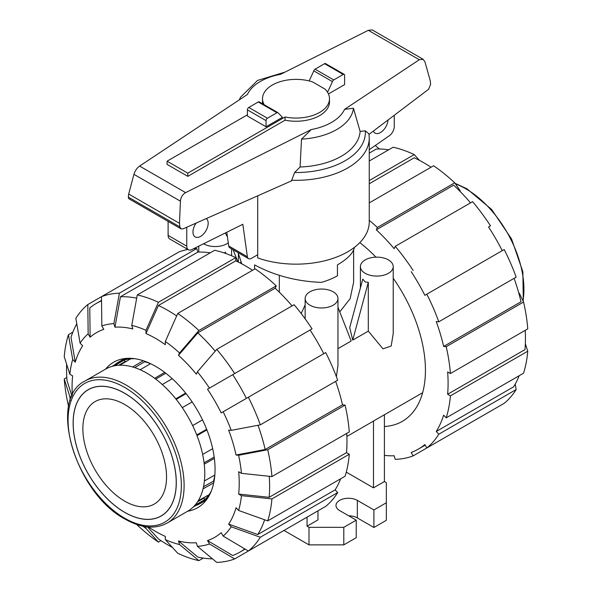 <?xml version="1.0" encoding="UTF-8"?>
<svg xmlns="http://www.w3.org/2000/svg" width="592" height="592" viewBox="0 0 592 592"><rect width="100%" height="100%" fill="white"/><g stroke="black" fill="none" stroke-linecap="round" stroke-linejoin="round"><path stroke-width="0.89" d="M254.56 269.116L254.56 264.883C274.385 275.569 296.622 281.4 321.256 282.384A58.608 33.84 180 0 0 337.44 275.776L337.44 264.883C347.578 258.933 353.246 253.087 354.46 247.352M206.312 218.574A10.745 6.201 -60 0 1 208.169 223.251A10.745 6.201 -60 0 1 203.478 234.062A10.745 6.201 -60 0 1 195.197 236.941A10.745 6.201 -60 0 1 192.97 232.02A10.745 6.201 -60 0 1 196.13 223.08M187.79 176.349L167.07 164.384L167.07 161.194L187.79 173.16L285.063 116.994L285.063 120.183L187.79 176.349L187.79 173.16M228.719 245.983A5.861 3.382 120 0 0 229.874 247.87L248.522 258.637A5.861 3.382 -60 0 1 247.367 256.75L228.719 245.983L226.795 232.242M168.106 221.393L168.106 235.394A7.814 4.514 120 0 0 169.726 238.968L188.374 249.735A7.814 4.514 -60 0 1 186.754 246.161L186.754 227.232M394.25 115.277L394.25 126.562A7.814 4.514 -60 0 1 389.403 135.701L369.26 149.665M388.019 119.998A10.745 6.201 -60 0 1 383.113 130.462A10.745 6.201 -60 0 1 375.062 133.096A10.745 6.201 -60 0 1 373.367 131.084M247.367 256.75L242.831 224.287L191.801 249.602A7.814 4.514 -60 0 1 188.374 249.735M257.712 254.73L251.452 258.349A5.861 3.382 -60 0 1 248.522 258.637M285.063 116.994A33.492 19.336 0 0 0 329.492 98.716L329.492 101.913A33.492 19.336 180 0 1 285.063 120.183M329.492 98.716A33.492 19.336 0 0 0 325.104 89.155L312.561 81.911A33.492 19.336 0 0 0 262.508 98.716A33.492 19.336 0 0 0 264.165 104.717M247.397 114.818L167.07 161.194M262.685 103.866A33.492 19.336 180 0 1 262.508 101.913L262.508 98.716M266.045 126.777L282.488 117.29L278.181 112.976A1.954 1.125 -60 0 0 277.892 112.643L259.244 101.876A1.954 1.125 120 0 0 258.267 101.979L248.781 107.455A1.954 1.125 120 0 0 247.397 109.846L247.397 116.01L266.045 126.777L266.045 120.613A1.954 1.125 -60 0 1 267.429 118.222L276.915 112.739A1.954 1.125 -60 0 1 277.892 112.643M238.036 252.584L241.788 263.854M327.546 92.234L332.467 81.637A1.954 1.125 -60 0 1 333.733 79.935L343.219 74.459A1.954 1.125 -60 0 1 344.196 74.363L325.548 63.596A1.954 1.125 120 0 0 324.571 63.692L315.085 69.168A1.954 1.125 120 0 0 313.819 70.87L309.15 80.934M313.819 70.87L332.467 81.637M225.315 232.974A73.26 42.298 0 0 0 227.432 236.748M257.712 195.826L257.712 257.92A73.26 42.298 0 0 0 331.794 258.763A73.26 42.298 0 0 0 369.26 221.859L369.26 138.017A73.26 42.298 0 0 1 291.701 180.242L291.819 180.73L183.024 228.882L181.004 228.845L179.864 226.862L179.465 223.332L180.434 201.184C180.804 197.306 182.528 194.45 185.614 192.622L311.274 129.552L301.513 139.142L300.077 167.011L294.616 172.524L291.701 180.242M369.26 138.017L368.971 133.896L365.294 130.81L360.114 131.431L353.454 108.232L344.574 109.357L419.299 59.725L423.162 59.311L372.279 29.94L368.328 30.303L280.726 74.266A50.261 29.015 0 0 0 247.426 94.468L139.616 166.063C136.885 168.091 134.983 170.844 133.918 174.329L128.701 194.028L128.301 197.092L128.782 198.69L181.004 228.845M423.162 59.311L425.004 62.012L430.214 80.593L430.628 84.264L428.645 89.237L369.038 134.369M344.196 74.363A1.954 1.125 -60 0 1 344.603 75.258L344.603 84.619L328.449 93.943M179.465 223.332L128.701 194.028M301.513 139.142A57.579 33.241 0 0 0 353.454 108.232M300.077 167.011A64.158 37.044 0 0 0 360.114 131.431M285.048 72.098L257.572 80.431L240.478 97.251A57.579 33.241 0 0 0 239.471 99.752M204.403 480.97L214.829 475.05M124.705 512.324A72.868 42.069 60 0 1 77.101 448.114A72.868 42.069 60 0 1 88.275 389.721A72.868 42.069 60 0 1 124.705 393.332A72.868 42.069 60 0 1 172.309 457.549A72.868 42.069 60 0 1 161.142 515.935A72.868 42.069 60 0 1 124.705 512.324M124.705 501.143A59.17 34.166 60 0 1 86.047 449.002A59.17 34.166 60 0 1 95.12 401.583A59.17 34.166 60 0 1 124.705 404.514A59.17 34.166 60 0 1 163.362 456.661A59.17 34.166 60 0 1 154.297 504.073A59.17 34.166 60 0 1 124.705 501.143M209.561 494.89A81.659 47.145 60 0 1 200.348 503.452A81.659 47.145 60 0 1 195.908 505.509M114.685 364.827A81.659 47.145 60 0 1 118.689 362.015A81.659 47.145 60 0 1 130.714 358.315M112.088 366.367L118.356 362.659A81.267 46.923 60 0 1 124.113 360.099A81.267 46.923 -120 0 1 130.669 358.826A81.267 46.923 60 0 1 135.006 358.73M205.195 496.873A79.55 45.924 60 0 1 203.87 498.19L204.721 499.707A81.267 46.923 -120 0 0 209.102 494.675A81.267 46.923 -120 0 0 211.351 490.96M214.807 475.065A79.55 45.924 60 0 1 213.571 481.067L213.993 481.525M140.186 369.741L150.523 363.673A79.55 45.924 -120 0 0 144.685 361.749L144.5 361.157M126.806 361.105A79.55 45.924 -120 0 0 125.001 361.594L124.113 360.099L114.485 365.797M154.66 378.295L164.694 372.398M175.772 398.845L185.651 393.088M172.272 378.717L162.297 384.526M192.629 425.574L202.508 419.869M192.156 401.931L182.277 407.636L192.141 401.909M202.656 454.427L212.676 448.692M206.919 429.925L196.995 435.601M214.356 458.415L204.233 464.158M198.157 500.847L209.102 494.675M213.742 482.828L203.034 488.866M193.273 506.989L199.622 503.415A81.267 46.923 -120 0 0 204.721 499.707L194.968 505.198M132.66 366.981L143.242 360.728M130.669 358.826L119.85 365.212M125.001 361.594L118.814 365.257M144.685 361.749L134.747 367.625M165.767 373.219L155.748 379.109M186.08 393.628L176.209 399.385M196.744 434.95L206.66 429.274M202.523 419.898L192.644 425.604M204.07 462.811L214.186 457.076M203.515 486.742L213.571 481.067M197.602 501.72L203.87 498.19M124.705 512.391A72.949 42.113 60 0 1 77.056 448.107A72.949 42.113 60 0 1 88.238 389.654A72.949 42.113 60 0 1 124.705 393.273A72.949 42.113 -120 0 1 172.361 457.549A72.949 42.113 -120 0 1 161.179 516.002A72.949 42.113 -120 0 1 124.705 512.391M187.782 511.162A82.051 47.375 -120 0 0 200.355 445.413A82.051 47.375 -120 0 0 146.757 373.108A82.051 47.375 60 0 0 105.731 369.045L85.063 380.974A82.051 47.375 60 0 1 126.089 385.037A82.051 47.375 -120 0 1 179.694 457.342A82.051 47.375 -120 0 1 167.114 523.091L187.782 511.162M172.42 547.422A143.59 82.902 60 0 1 168.084 545.025A143.59 82.902 60 0 1 158.412 538.912L147.489 526.902M203.3 558.078L198.89 560.631L179.546 544.559A122.1 70.492 60 0 1 165.323 539.615L165.323 536.404A118.193 68.235 60 0 1 155.652 531.468A118.193 68.235 60 0 1 148.511 526.991M215.222 351.16A143.59 82.902 60 0 0 197.824 332.867L178.488 355.318L179.546 352.965L198.89 330.514L276.249 285.855A147.497 85.159 60 0 0 255.108 268.798L177.755 313.457L165.323 341.48L165.323 344.692A118.193 68.235 60 0 0 155.652 338.461A118.193 68.235 60 0 0 145.98 333.525L158.412 305.494A143.59 82.902 60 0 1 168.084 310.548A143.59 82.902 60 0 1 176.66 315.921M158.412 305.494L235.771 260.835A143.59 82.902 60 0 1 245.443 265.882A143.59 82.902 60 0 1 252.547 270.278M105.62 369.105A84.005 48.5 60 0 1 113.649 362.215A84.005 48.5 60 0 1 155.652 366.374A84.005 48.5 60 0 1 210.53 440.404A84.005 48.5 60 0 1 197.654 507.714A84.005 48.5 60 0 1 187.671 511.222M178.488 355.318A118.193 68.235 60 0 1 196.352 374.181L197.417 371.828A122.1 70.492 60 0 1 209.479 388.1L312.036 328.886A147.497 85.159 60 0 0 294.113 304.717L216.753 349.376L197.417 371.828M137.277 294.942A147.497 85.159 60 0 1 158.412 302.29L235.771 257.631A147.497 85.159 60 0 0 214.637 250.283L137.277 294.942L131.75 325.371L132.815 328.952A118.193 68.235 60 0 0 114.952 327.184L120.472 296.747A143.59 82.902 60 0 1 136.693 298.168M248.351 397.232A147.497 85.159 60 0 1 260.325 424.841L337.684 380.175A147.497 85.159 60 0 0 325.711 352.573L221.186 412.92A118.193 68.235 60 0 0 207.511 389.233L232.715 374.684A143.59 82.902 60 0 1 246.39 398.364M90.117 337.24L88.149 333.836L87.816 304.554L101.491 296.659L101.824 325.94L103.792 329.352A118.193 68.235 60 0 0 90.117 337.24L89.777 307.951A143.59 82.902 60 0 1 96.289 303.437A143.59 82.902 60 0 1 101.535 300.817M258.008 425.278A143.59 82.902 60 0 1 265.164 449.491L236.045 455.011A118.193 68.235 60 0 0 228.645 430.11L231.213 430.362L260.325 424.841M87.816 304.554A147.497 85.159 60 0 0 75.843 318.326L80.09 343.116L82.658 345.824A118.193 68.235 60 0 0 75.258 362.186L71.003 337.396A143.59 82.902 60 0 1 76.775 323.794M269.249 476.294A143.59 82.902 60 0 1 269.153 497.31L238.665 494.061A118.193 68.235 60 0 0 238.665 471.728L241.447 473.334L271.928 476.575L349.287 431.916A147.497 85.159 60 0 0 345.084 405.083L267.725 449.742A147.497 85.159 60 0 1 271.928 476.575M71.95 396.063L67.014 380.604A143.59 82.902 60 0 1 66.644 364.213M72.379 395.138A118.193 68.235 60 0 1 72.638 375.876L69.856 374.27A122.1 70.492 60 0 1 72.69 359.47L68.443 334.687L72.853 332.142M264.639 519.783A143.59 82.902 60 0 1 257.757 534.539L228.645 524.105A118.193 68.235 60 0 0 236.045 507.751L238.613 510.459L267.725 520.886L345.084 476.227A147.497 85.159 60 0 0 349.287 454.249L271.928 498.908L241.447 495.667L238.665 494.061M244.77 548.902A143.59 82.902 60 0 1 239.878 552.136A143.59 82.902 60 0 1 232.715 555.518L207.511 540.585A118.193 68.235 60 0 0 221.186 532.689L223.154 536.093L248.351 551.026L325.711 506.36A147.497 85.159 60 0 0 337.684 492.581L260.325 537.247L231.213 526.821L228.645 524.105M212.491 558.855A143.59 82.902 60 0 1 197.824 557.057L178.488 540.977A118.193 68.235 60 0 0 196.352 542.753L197.417 546.335L216.753 562.4A147.497 85.159 60 0 0 234.676 558.922L209.479 543.989A122.1 70.492 60 0 1 197.417 546.335M197.824 332.867L275.184 288.2A143.59 82.902 60 0 1 292.071 305.901M120.472 296.747L197.832 252.088A143.59 82.902 60 0 1 210.219 252.828M232.715 374.684L310.075 330.018A143.59 82.902 60 0 1 323.75 353.705M335.634 381.359A143.59 82.902 60 0 1 342.516 404.824L265.164 449.491M346.727 433.396A143.59 82.902 60 0 1 346.512 452.643L269.153 497.31M340.666 478.773A143.59 82.902 60 0 1 335.116 489.88L257.757 534.539M276.249 285.855L275.184 288.2M177.755 313.457A147.497 85.159 60 0 1 198.89 330.514M165.323 341.48A122.1 70.492 60 0 1 179.546 352.965M216.753 349.376A147.497 85.159 60 0 1 234.676 373.552M207.511 389.233L209.479 388.1M223.154 411.78A122.1 70.492 60 0 1 231.213 430.362M267.725 449.742L238.613 455.27A122.1 70.492 60 0 1 241.447 473.334M238.613 455.27L236.045 455.011M342.516 404.824L345.084 405.083M346.512 452.643L349.287 454.249M271.928 498.908A147.497 85.159 60 0 1 267.725 520.886M241.447 495.667A122.1 70.492 60 0 1 238.613 510.459M335.116 489.88L337.684 492.581M260.325 537.247A147.497 85.159 60 0 1 248.351 551.026M231.213 526.821A122.1 70.492 60 0 1 223.154 536.093M312.036 514.256L234.676 558.922M209.479 543.989L207.511 540.585M179.546 544.559L178.488 540.977M165.323 539.615L177.755 553.283A147.497 85.159 60 0 0 198.89 560.631M71.351 397.461L69.856 396.596L64.239 378.998L66.8 377.518M68.709 406.386L68.443 405.831A147.497 85.159 60 0 1 64.239 378.998M70.263 400.429A122.1 70.492 60 0 1 69.856 396.596M68.443 334.687A147.497 85.159 60 0 0 64.239 356.665L69.856 374.27M75.258 362.186L72.69 359.47M80.09 343.116A122.1 70.492 60 0 1 88.149 333.836M187.893 249.461A147.497 85.159 60 0 0 178.851 251.992L101.491 296.659A147.497 85.159 60 0 1 119.406 293.173L196.766 248.514L197.832 252.088M101.824 325.94A122.1 70.492 60 0 1 113.886 323.602L119.406 293.173M193.636 248.692A147.497 85.159 60 0 1 196.766 248.514M114.952 327.184L113.886 323.602M131.75 325.371A122.1 70.492 60 0 1 145.98 330.314L158.412 302.29M235.771 257.631L235.771 260.835M145.98 333.525L145.98 330.314M160.98 540.637L158.412 542.117L145.98 528.449L145.98 526.725M145.98 528.449A122.1 70.492 60 0 1 142.872 526.184M136.93 524.549L137.277 525.06A147.497 85.159 60 0 0 158.412 542.117M384.408 426.506A111.548 64.402 -120 0 0 402.331 421.349A111.548 64.402 -120 0 0 393.221 278.255M375.905 257.143A111.548 64.402 -120 0 0 359.825 242.624M431.02 167.233A143.59 82.902 -120 0 0 423.916 162.844A143.59 82.902 -120 0 0 414.245 157.79L369.26 183.764M388.7 149.791A143.59 82.902 -120 0 0 376.305 149.043L369.26 153.113M470.544 202.856A143.59 82.902 -120 0 0 453.664 185.163L376.305 229.822L377.363 227.476L454.723 182.81L460.25 190.905L460.036 191.371M502.223 250.66A143.59 82.902 -120 0 0 488.548 226.98L490.509 225.848A147.497 85.159 -120 0 0 472.594 201.672L395.234 246.339L394.168 248.684A143.59 82.902 -120 0 0 376.305 229.822M518.807 293.158L519.31 293.21L523.557 302.038L446.198 346.697L443.637 346.446L520.997 301.787A143.59 82.902 -120 0 0 514.108 278.314M525.356 343.656L527.761 351.204L450.408 395.863L447.633 394.265L524.986 349.598A143.59 82.902 -120 0 0 525.2 330.351M515.225 384.075L516.157 389.543L438.798 434.202L436.237 431.494L513.597 386.835A143.59 82.902 -120 0 0 519.147 375.735M443.637 346.446A143.59 82.902 -120 0 0 436.237 321.545L438.798 321.796L516.157 277.137A147.497 85.159 -120 0 0 504.184 249.528L424.864 295.327A143.59 82.902 -120 0 0 411.188 271.639M447.633 394.265A143.59 82.902 -120 0 0 447.633 371.931L450.408 373.537L527.761 328.871A147.497 85.159 -120 0 0 523.557 302.038M436.237 431.494A143.59 82.902 -120 0 0 443.637 415.14L446.198 417.848A147.497 85.159 -120 0 0 450.408 395.863M490.509 411.218L413.149 455.877L411.188 452.48A143.59 82.902 -120 0 0 418.352 449.099A143.59 82.902 -120 0 0 424.864 444.585L426.825 447.981L504.184 403.322A147.497 85.159 -120 0 0 516.157 389.543M384.408 455.389A143.59 82.902 -120 0 0 394.168 455.781L395.234 459.355A147.497 85.159 -120 0 0 413.149 455.877M369.26 180.56L414.245 154.586A147.497 85.159 -120 0 0 393.11 147.238L369.26 161.009M414.245 154.586L419.58 160.447M375.269 145.491L379.509 149.014M426.825 447.981A147.497 85.159 -120 0 0 438.798 434.202M446.198 417.848L523.557 373.182A147.497 85.159 -120 0 0 527.761 351.204M450.408 373.537A147.497 85.159 -120 0 0 446.198 346.697M438.798 321.796A147.497 85.159 -120 0 0 426.825 294.194M413.149 270.507A147.497 85.159 -120 0 0 395.234 246.339M454.723 182.81A147.497 85.159 -120 0 0 433.588 165.753L369.26 202.893M377.363 227.476A147.497 85.159 -120 0 0 369.26 220.305M224.486 253.05L225.463 252.088L225.678 253.465M203.552 243.778A16.413 9.472 0 0 0 203.581 243.793A16.413 9.472 0 0 0 228.275 242.809M368.305 331.12L352.721 340.119L349.717 327.576L362.778 279.121L365.205 281.955L368.305 282.31L368.305 331.12L382.98 348.829L391.186 346.024L393.221 333.555L393.221 266.607A16.413 9.472 0 0 0 388.419 259.903A16.413 9.472 0 0 0 370.533 257.853A16.413 9.472 0 0 0 360.402 266.607A16.413 9.472 0 0 0 365.205 273.304A16.413 9.472 0 0 0 383.091 275.354A16.413 9.472 0 0 0 393.221 266.607M333.163 291.804A16.413 9.472 0 0 0 315.277 289.754A16.413 9.472 0 0 0 305.146 298.509A16.413 9.472 0 0 0 309.949 305.206A16.413 9.472 0 0 0 327.835 307.255A16.413 9.472 0 0 0 337.965 298.509A16.413 9.472 0 0 0 333.163 291.804M337.965 348.636L351.174 341.007L337.965 307.27M336.397 376.704L337.965 365.456L337.965 298.509M339.771 311.873L350.161 298.657L353.631 282.155L353.631 249.987M386.347 502.756L373.907 509.934L373.907 527.479L386.347 520.301L386.347 482.658L384.408 481.54L384.408 414.74L373.493 421.038A96.896 55.944 60 0 1 372.213 421.822L346.875 436.452M352.721 340.119L368.305 282.31M301.195 313.538L305.146 304.947M237.851 261.834L233.122 249.75M240.833 263.344L240.833 261.738M373.493 421.038L373.493 487.845L346.268 472.127M384.408 481.54L373.493 487.845M279.335 292.182L279.335 275.376M317.963 510.837L317.963 519.902L307.048 526.207L308.987 527.324L343.797 527.324L356.229 520.146L339.653 510.57A12.506 7.215 0 0 1 335.99 505.472A12.506 7.215 0 0 1 343.708 498.804A12.506 7.215 0 0 1 357.331 500.366L373.907 509.934M307.048 517.134L307.048 526.207M373.907 527.479L357.331 517.911A12.506 7.215 0 0 0 348.703 515.795M343.797 527.324L343.797 544.869L356.229 537.691L356.229 520.146M343.797 544.869L308.987 544.869L308.987 527.324M308.987 544.869L283.997 530.447M186.754 246.161L168.106 235.394M266.045 120.613L247.397 109.846M324.571 63.692L343.219 74.459M315.085 69.168L333.733 79.935M267.429 118.222L248.781 107.455M276.915 112.739L258.267 101.979M180.434 201.184L133.918 174.329M179.864 226.862L128.301 197.092M419.299 59.725L368.328 30.303M185.614 192.622L139.616 166.063M311.274 129.552A50.261 29.015 0 0 0 344.574 109.357M294.616 172.524A69.353 40.041 0 0 0 365.294 130.81M124.705 518.229A80.098 46.243 -120 0 0 181.344 485.529A80.098 46.243 -120 0 0 124.705 387.434A80.098 46.243 60 0 0 68.073 420.135A80.098 46.243 60 0 0 124.705 518.229M522.98 300.84A82.051 47.375 -120 0 0 465.911 188.841A82.051 47.375 60 0 0 455.477 183.912M357.331 517.911L357.331 500.366M88.275 389.721L89.962 388.752M161.142 515.935L162.83 514.959M200.348 503.452L206.334 499.996M118.689 362.015L124.675 358.56M167.114 523.091C155.141 529.5 141.14 528.182 125.112 519.125C75.702 493.425 47.145 399.119 85.063 380.974M455.07 183.32L466.888 188.744L491.678 209.501L511.592 239.05L522.862 271.765L523.291 301.483M96.289 303.437L101.535 300.41M239.878 552.136L245.118 549.11M425.189 445.147L418.352 449.099M231.598 255.766L231.598 248.869M360.402 287.941L360.402 266.607M305.146 318.851L305.146 298.509M422.636 392.711L384.408 414.777M238.369 262.086L238.369 254.19M198.779 252.059L198.779 246.139"/></g></svg>
